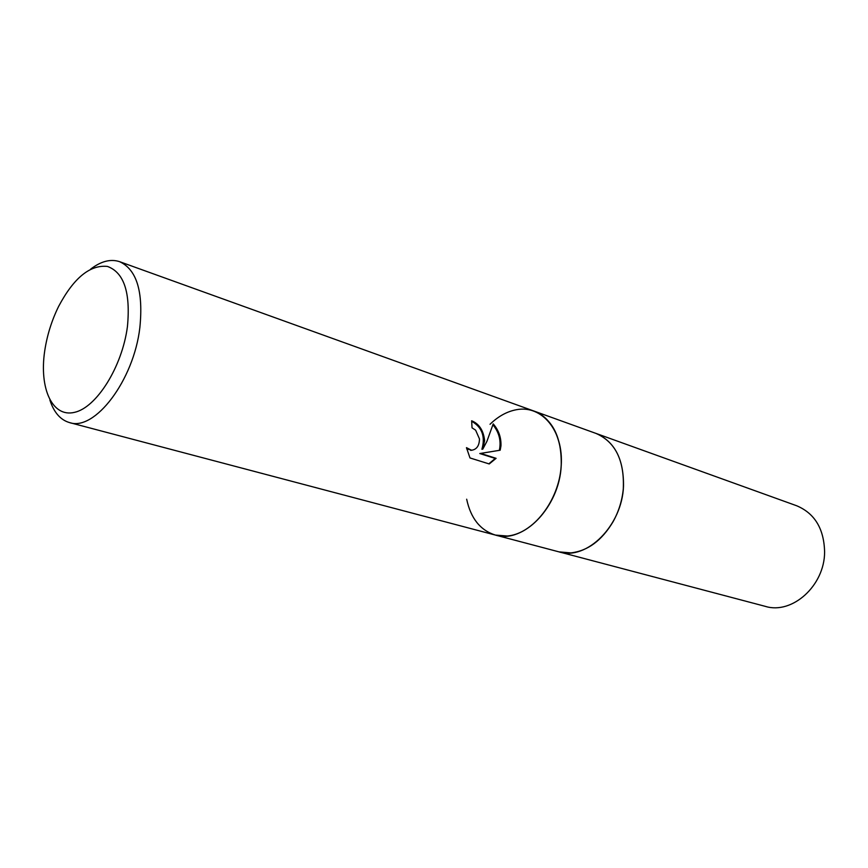 <?xml version="1.0" encoding="UTF-8"?>
<svg xmlns="http://www.w3.org/2000/svg" width="868" height="868" viewBox="0 0 868 868"><rect width="100%" height="100%" fill="white"/><g stroke="black" fill="none" stroke-linecap="round" stroke-linejoin="round"><path stroke-width="1.3" d="M516.623 409.674C507.118 411.41 498.254 416.282 490.029 424.278C498.254 416.282 507.118 411.41 516.623 409.674C541.968 404.911 563.668 430.691 561.216 465.682C559.144 500.63 533.061 534.037 507.335 536.023C529.773 534.124 553.133 508.681 559.491 478.084C566.045 447.508 554.392 418.17 534.07 411.096L595.925 433.392C614.62 441.443 623.81 459.009 623.506 486.091C622.247 525.585 586.692 560.771 559.003 551.874L765.359 606.374C792.148 614.75 824.654 585.705 824.6 551.994C824.058 528.807 814.759 513.411 796.715 505.773L595.925 433.392C615.39 441.921 624.515 460.398 623.3 488.825C622.172 500.532 618.743 511.523 613.025 521.809C601.763 540.601 587.701 550.963 570.862 552.894L559.003 551.874L495.422 535.079C480.34 530.348 470.76 518.391 466.669 499.209M623.3 488.825L623.3 488.825C622.172 500.532 618.743 511.523 613.025 521.809C601.763 540.601 587.701 550.963 570.862 552.894M484.626 440.586L482.782 449.125L486.915 441.335L493.219 423.888C498.699 430.202 501.281 437.548 500.955 445.935L500.185 450.21L480.666 453.411L496.105 458.326L489.237 463.957L469.979 457.946L466.463 447.649L471.53 450.253C476.706 449.505 479.353 445.718 479.461 438.893L475.621 430.159L472.04 427.826L471.649 420.774C479.136 423.812 483.454 430.409 484.626 440.586M90.663 269.123C101.013 261.203 110.67 258.718 119.621 261.68C136.688 269.557 143.437 291.529 139.857 327.605C133.748 380.499 94.634 431.559 69.483 422.575C60.434 419.928 53.892 412.409 49.867 400.007M119.621 261.68L534.07 411.096C552.797 419.211 561.846 437.407 561.216 465.682C559.469 506.945 523.154 544.084 495.422 535.079L69.483 422.575M127.433 326.596C122.204 366.806 96.522 407.645 74.442 412.365C52.264 417.692 39.136 388.441 44.68 351.16L44.745 350.683C47.111 335.178 51.733 320.411 58.644 306.361C73.769 277.901 90.033 264.588 107.437 266.433C123.994 272.443 130.667 292.505 127.433 326.596M471.704 421.273C482.087 427.251 485.494 436.582 481.914 449.255L482.782 449.125M471.997 450.232L466.702 448.897M488.836 463.837L495.237 458.445L479.798 453.541L499.339 450.34C501.324 441.042 499.209 432.535 492.991 424.832M495.237 458.445L496.105 458.326M479.798 453.541L480.666 453.411M499.339 450.34L500.185 450.21M507.346 536.023L495.422 535.079M471.53 450.253L470.662 450.384"/></g></svg>
